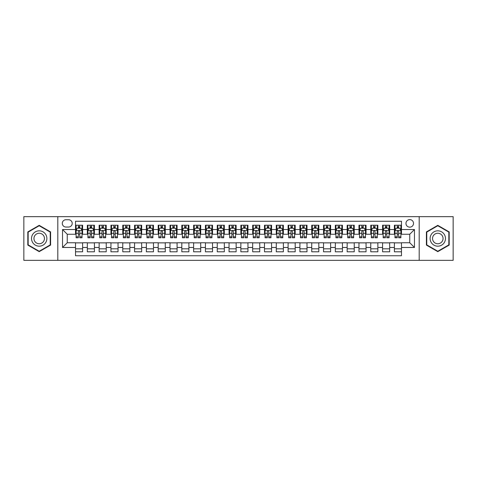 <?xml version="1.0" encoding="UTF-8"?>
<svg xmlns="http://www.w3.org/2000/svg" width="477" height="477" viewBox="0 0 477 477"><rect width="100%" height="100%" fill="white"/><g stroke="black" fill="none" stroke-linecap="round" stroke-linejoin="round"><path stroke-width="0.72" d="M409.749 219.605A3.78 3.78 0 0 0 405.969 223.385A3.78 3.78 0 0 0 409.749 227.159A3.78 3.78 0 0 0 413.529 223.385A3.78 3.78 0 0 0 409.749 219.605M419.194 260.347L453.15 260.347L453.15 216.653L419.194 216.653L419.194 260.347L57.806 260.347L57.806 216.653L23.85 216.653L23.85 260.347L57.806 260.347M401.479 225.216L394.396 225.216L394.396 229.526L389.673 229.526L389.673 234.249L394.396 234.249L394.396 229.526M389.673 229.526L389.673 225.216L382.584 225.216L382.584 229.526L377.862 229.526L377.862 234.249L382.584 234.249L382.584 229.526M377.862 229.526L377.862 225.216L370.772 225.216L370.772 229.526L366.05 229.526L366.05 234.249L370.772 234.249L370.772 229.526M366.05 229.526L366.05 225.216L358.966 225.216L358.966 229.526L354.238 229.526L354.238 234.249L358.966 234.249L358.966 229.526M354.238 229.526L354.238 225.216L347.155 225.216L347.155 229.526L342.432 229.526L342.432 234.249L347.155 234.249L347.155 229.526M342.432 229.526L342.432 225.216L335.343 225.216L335.343 229.526L330.621 229.526L330.621 234.249L335.343 234.249L335.343 229.526M330.621 229.526L330.621 225.216L323.531 225.216L323.531 229.526L318.809 229.526L318.809 234.249L323.531 234.249L323.531 229.526M318.809 229.526L318.809 225.216L311.725 225.216L311.725 229.526L306.997 229.526L306.997 234.249L311.725 234.249L311.725 229.526M306.997 229.526L306.997 225.216L299.914 225.216L299.914 229.526L295.191 229.526L295.191 234.249L299.914 234.249L299.914 229.526M295.191 229.526L295.191 225.216L288.102 225.216L288.102 229.526L283.38 229.526L283.38 234.249L288.102 234.249L288.102 229.526M283.38 229.526L283.38 225.216L276.29 225.216L276.29 229.526L271.568 229.526L271.568 234.249L276.29 234.249L276.29 229.526M271.568 229.526L271.568 225.216L264.485 225.216L264.485 229.526L259.756 229.526L259.756 234.249L264.485 234.249L264.485 229.526M259.756 229.526L259.756 225.216L252.673 225.216L252.673 229.526L247.951 229.526L247.951 234.249L252.673 234.249L252.673 229.526M247.951 229.526L247.951 225.216L240.861 225.216L240.861 229.526L236.139 229.526L236.139 234.249L240.861 234.249L240.861 229.526M236.139 229.526L236.139 225.216L229.049 225.216L229.049 229.526L224.327 229.526L224.327 234.249L229.049 234.249L229.049 229.526M224.327 229.526L224.327 225.216L217.244 225.216L217.244 229.526L212.515 229.526L212.515 234.249L217.244 234.249L217.244 229.526M212.515 229.526L212.515 225.216L205.432 225.216L205.432 229.526L200.71 229.526L200.71 234.249L205.432 234.249L205.432 229.526M200.71 229.526L200.71 225.216L193.62 225.216L193.62 229.526L188.898 229.526L188.898 234.249L193.62 234.249L193.62 229.526M188.898 229.526L188.898 225.216L181.809 225.216L181.809 229.526L177.086 229.526L177.086 234.249L181.809 234.249L181.809 229.526M177.086 229.526L177.086 225.216L170.003 225.216L170.003 229.526L165.275 229.526L165.275 234.249L170.003 234.249L170.003 229.526M165.275 229.526L165.275 225.216L158.191 225.216L158.191 229.526L153.469 229.526L153.469 234.249L158.191 234.249L158.191 229.526M153.469 229.526L153.469 225.216L146.379 225.216L146.379 229.526L141.657 229.526L141.657 234.249L146.379 234.249L146.379 229.526M141.657 229.526L141.657 225.216L134.568 225.216L134.568 229.526L129.845 229.526L129.845 234.249L134.568 234.249L134.568 229.526M129.845 229.526L129.845 225.216L122.762 225.216L122.762 229.526L118.034 229.526L118.034 234.249L122.762 234.249L122.762 229.526M118.034 229.526L118.034 225.216L110.95 225.216L110.95 229.526L106.228 229.526L106.228 234.249L110.95 234.249L110.95 229.526M106.228 229.526L106.228 225.216L99.138 225.216L99.138 229.526L94.416 229.526L94.416 234.249L99.138 234.249L99.138 229.526M94.416 229.526L94.416 225.216L87.327 225.216L87.327 234.249L82.604 234.249L82.604 225.216L75.521 225.216M75.521 251.784L82.604 251.784L82.604 242.751L87.327 242.751L87.327 251.784L94.416 251.784L94.416 242.751L99.138 242.751L99.138 247.474L94.416 247.474M99.138 247.474L99.138 251.784L106.228 251.784L106.228 242.751L110.95 242.751L110.95 247.474L106.228 247.474M110.95 247.474L110.95 251.784L118.034 251.784L118.034 242.751L122.762 242.751L122.762 247.474L118.034 247.474M122.762 247.474L122.762 251.784L129.845 251.784L129.845 242.751L134.568 242.751L134.568 247.474L129.845 247.474M134.568 247.474L134.568 251.784L141.657 251.784L141.657 242.751L146.379 242.751L146.379 247.474L141.657 247.474M146.379 247.474L146.379 251.784L153.469 251.784L153.469 242.751L158.191 242.751L158.191 247.474L153.469 247.474M158.191 247.474L158.191 251.784L165.275 251.784L165.275 242.751L170.003 242.751L170.003 247.474L165.275 247.474M170.003 247.474L170.003 251.784L177.086 251.784L177.086 242.751L181.809 242.751L181.809 247.474L177.086 247.474M181.809 247.474L181.809 251.784L188.898 251.784L188.898 242.751L193.62 242.751L193.62 247.474L188.898 247.474M193.62 247.474L193.62 251.784L200.71 251.784L200.71 242.751L205.432 242.751L205.432 247.474L200.71 247.474M205.432 247.474L205.432 251.784L212.515 251.784L212.515 242.751L217.244 242.751L217.244 247.474L212.515 247.474M217.244 247.474L217.244 251.784L224.327 251.784L224.327 242.751L229.049 242.751L229.049 247.474L224.327 247.474M229.049 247.474L229.049 251.784L236.139 251.784L236.139 242.751L240.861 242.751L240.861 247.474L236.139 247.474M240.861 247.474L240.861 251.784L247.951 251.784L247.951 242.751L252.673 242.751L252.673 247.474L247.951 247.474M252.673 247.474L252.673 251.784L259.756 251.784L259.756 242.751L264.485 242.751L264.485 247.474L259.756 247.474M264.485 247.474L264.485 251.784L271.568 251.784L271.568 242.751L276.29 242.751L276.29 247.474L271.568 247.474M276.29 247.474L276.29 251.784L283.38 251.784L283.38 242.751L288.102 242.751L288.102 247.474L283.38 247.474M288.102 247.474L288.102 251.784L295.191 251.784L295.191 242.751L299.914 242.751L299.914 247.474L295.191 247.474M299.914 247.474L299.914 251.784L306.997 251.784L306.997 242.751L311.725 242.751L311.725 247.474L306.997 247.474M311.725 247.474L311.725 251.784L318.809 251.784L318.809 242.751L323.531 242.751L323.531 247.474L318.809 247.474M323.531 247.474L323.531 251.784L330.621 251.784L330.621 242.751L335.343 242.751L335.343 247.474L330.621 247.474M335.343 247.474L335.343 251.784L342.432 251.784L342.432 242.751L347.155 242.751L347.155 247.474L342.432 247.474M347.155 247.474L347.155 251.784L354.238 251.784L354.238 242.751L358.966 242.751L358.966 247.474L354.238 247.474M358.966 247.474L358.966 251.784L366.05 251.784L366.05 242.751L370.772 242.751L370.772 247.474L366.05 247.474M370.772 247.474L370.772 251.784L377.862 251.784L377.862 242.751L382.584 242.751L382.584 247.474L377.862 247.474M382.584 247.474L382.584 251.784L389.673 251.784L389.673 242.751L394.396 242.751L394.396 247.474L389.673 247.474M65.951 227.046L68.551 227.046A3.661 3.661 0 0 0 72.212 223.385A3.661 3.661 0 0 0 68.551 219.724L65.951 219.724A3.661 3.661 0 0 0 62.29 223.385A3.661 3.661 0 0 0 65.951 227.046M419.194 216.653L57.806 216.653M401.479 229.526L401.479 221.256L75.521 221.256L75.521 234.249L67.251 234.249L67.251 242.751L75.521 242.751L75.521 255.744L401.479 255.744L401.479 242.751L409.749 242.751L409.749 234.249L401.479 234.249L401.479 229.526L414.471 229.526L414.471 247.474L401.479 247.474M75.521 247.474L62.529 247.474L62.529 229.526L75.521 229.526M394.396 247.474L394.396 251.784L401.479 251.784M75.521 228.167L76.111 228.167M78.353 228.167L79.772 228.167M82.014 228.167L82.604 228.167M75.521 234.129L76.111 234.129M78.353 234.129L79.772 234.129M82.014 234.129L82.604 234.129M75.521 242.871L82.604 242.871M75.521 248.833L82.604 248.833M87.327 234.129L87.923 234.129M90.165 234.129L91.584 234.129M93.826 234.129L94.416 234.129M87.327 228.167L87.923 228.167M90.165 228.167L91.584 228.167M93.826 228.167L94.416 228.167M87.327 242.871L94.416 242.871M87.327 248.833L94.416 248.833M99.138 242.871L106.228 242.871M99.138 248.833L106.228 248.833M99.138 228.167L99.729 228.167M101.977 228.167L103.39 228.167M105.638 228.167L106.228 228.167M99.138 234.129L99.729 234.129M101.977 234.129L103.39 234.129M105.638 234.129L106.228 234.129M110.95 242.871L118.034 242.871M110.95 248.833L118.034 248.833M110.95 228.167L111.54 228.167M113.782 228.167L115.201 228.167M117.443 228.167L118.034 228.167M110.95 234.129L111.54 234.129M113.782 234.129L115.201 234.129M117.443 234.129L118.034 234.129M122.762 242.871L129.845 242.871M122.762 248.833L129.845 248.833M122.762 228.167L123.352 228.167M125.594 228.167L127.013 228.167M129.255 228.167L129.845 228.167M122.762 234.129L123.352 234.129M125.594 234.129L127.013 234.129M129.255 234.129L129.845 234.129M134.568 242.871L141.657 242.871M134.568 248.833L141.657 248.833M134.568 228.167L135.164 228.167M137.406 228.167L138.825 228.167M141.067 228.167L141.657 228.167M134.568 234.129L135.164 234.129M137.406 234.129L138.825 234.129M141.067 234.129L141.657 234.129M146.379 242.871L153.469 242.871M146.379 248.833L153.469 248.833M146.379 228.167L146.97 228.167M149.218 228.167L150.631 228.167M152.878 228.167L153.469 228.167M146.379 234.129L146.97 234.129M149.218 234.129L150.631 234.129M152.878 234.129L153.469 234.129M158.191 242.871L165.275 242.871M158.191 248.833L165.275 248.833M158.191 228.167L158.781 228.167M161.023 228.167L162.442 228.167M164.684 228.167L165.275 228.167M158.191 234.129L158.781 234.129M161.023 234.129L162.442 234.129M164.684 234.129L165.275 234.129M170.003 242.871L177.086 242.871M170.003 248.833L177.086 248.833M170.003 228.167L170.593 228.167M172.835 228.167L174.254 228.167M176.496 228.167L177.086 228.167M170.003 234.129L170.593 234.129M172.835 234.129L174.254 234.129M176.496 234.129L177.086 234.129M181.809 242.871L188.898 242.871M181.809 248.833L188.898 248.833M181.809 228.167L182.399 228.167M184.647 228.167L186.066 228.167M188.308 228.167L188.898 228.167M181.809 234.129L182.399 234.129M184.647 234.129L186.066 234.129M188.308 234.129L188.898 234.129M193.62 242.871L200.71 242.871M193.62 248.833L200.71 248.833M193.62 228.167L194.211 228.167M196.458 228.167L197.872 228.167M200.119 228.167L200.71 228.167M193.62 234.129L194.211 234.129M196.458 234.129L197.872 234.129M200.119 234.129L200.71 234.129M205.432 242.871L212.515 242.871M205.432 248.833L212.515 248.833M205.432 228.167L206.022 228.167M208.264 228.167L209.683 228.167M211.925 228.167L212.515 228.167M205.432 234.129L206.022 234.129M208.264 234.129L209.683 234.129M211.925 234.129L212.515 234.129M217.244 242.871L224.327 242.871M217.244 248.833L224.327 248.833M217.244 228.167L217.834 228.167M220.076 228.167L221.495 228.167M223.737 228.167L224.327 228.167M217.244 234.129L217.834 234.129M220.076 234.129L221.495 234.129M223.737 234.129L224.327 234.129M229.049 242.871L236.139 242.871M229.049 248.833L236.139 248.833M229.049 228.167L229.64 228.167M231.888 228.167L233.301 228.167M235.549 228.167L236.139 228.167M229.049 234.129L229.64 234.129M231.888 234.129L233.301 234.129M235.549 234.129L236.139 234.129M240.861 242.871L247.951 242.871M240.861 248.833L247.951 248.833M240.861 228.167L241.451 228.167M243.699 228.167L245.112 228.167M247.36 228.167L247.951 228.167M240.861 234.129L241.451 234.129M243.699 234.129L245.112 234.129M247.36 234.129L247.951 234.129M252.673 242.871L259.756 242.871M252.673 248.833L259.756 248.833M252.673 228.167L253.263 228.167M255.505 228.167L256.924 228.167M259.166 228.167L259.756 228.167M252.673 234.129L253.263 234.129M255.505 234.129L256.924 234.129M259.166 234.129L259.756 234.129M264.485 242.871L271.568 242.871M264.485 248.833L271.568 248.833M264.485 228.167L265.075 228.167M267.317 228.167L268.736 228.167M270.978 228.167L271.568 228.167M264.485 234.129L265.075 234.129M267.317 234.129L268.736 234.129M270.978 234.129L271.568 234.129M276.29 242.871L283.38 242.871M276.29 248.833L283.38 248.833M276.29 228.167L276.881 228.167M279.128 228.167L280.542 228.167M282.789 228.167L283.38 228.167M276.29 234.129L276.881 234.129M279.128 234.129L280.542 234.129M282.789 234.129L283.38 234.129M288.102 242.871L295.191 242.871M288.102 248.833L295.191 248.833M288.102 228.167L288.692 228.167M290.934 228.167L292.353 228.167M294.601 228.167L295.191 228.167M288.102 234.129L288.692 234.129M290.934 234.129L292.353 234.129M294.601 234.129L295.191 234.129M299.914 242.871L306.997 242.871M299.914 248.833L306.997 248.833M299.914 228.167L300.504 228.167M302.746 228.167L304.165 228.167M306.407 228.167L306.997 228.167M299.914 234.129L300.504 234.129M302.746 234.129L304.165 234.129M306.407 234.129L306.997 234.129M311.725 242.871L318.809 242.871M311.725 248.833L318.809 248.833M311.725 228.167L312.316 228.167M314.558 228.167L315.977 228.167M318.219 228.167L318.809 228.167M311.725 234.129L312.316 234.129M314.558 234.129L315.977 234.129M318.219 234.129L318.809 234.129M323.531 242.871L330.621 242.871M323.531 248.833L330.621 248.833M323.531 228.167L324.121 228.167M326.369 228.167L327.782 228.167M330.03 228.167L330.621 228.167M323.531 234.129L324.121 234.129M326.369 234.129L327.782 234.129M330.03 234.129L330.621 234.129M335.343 242.871L342.432 242.871M335.343 248.833L342.432 248.833M335.343 228.167L335.933 228.167M338.175 228.167L339.594 228.167M341.836 228.167L342.432 228.167M335.343 234.129L335.933 234.129M338.175 234.129L339.594 234.129M341.836 234.129L342.432 234.129M347.155 242.871L354.238 242.871M347.155 248.833L354.238 248.833M347.155 228.167L347.745 228.167M349.987 228.167L351.406 228.167M353.648 228.167L354.238 228.167M347.155 234.129L347.745 234.129M349.987 234.129L351.406 234.129M353.648 234.129L354.238 234.129M358.966 242.871L366.05 242.871M358.966 248.833L366.05 248.833M358.966 228.167L359.557 228.167M361.799 228.167L363.218 228.167M365.46 228.167L366.05 228.167M358.966 234.129L359.557 234.129M361.799 234.129L363.218 234.129M365.46 234.129L366.05 234.129M370.772 242.871L377.862 242.871M370.772 248.833L377.862 248.833M370.772 228.167L371.362 228.167M373.61 228.167L375.023 228.167M377.271 228.167L377.862 228.167M370.772 234.129L371.362 234.129M373.61 234.129L375.023 234.129M377.271 234.129L377.862 234.129M382.584 242.871L389.673 242.871M382.584 248.833L389.673 248.833M382.584 228.167L383.174 228.167M385.416 228.167L386.835 228.167M389.077 228.167L389.673 228.167M382.584 234.129L383.174 234.129M385.416 234.129L386.835 234.129M389.077 234.129L389.673 234.129M394.396 242.871L401.479 242.871M394.396 248.833L401.479 248.833M394.396 228.167L394.986 228.167M397.228 228.167L398.647 228.167M400.889 228.167L401.479 228.167M394.396 234.129L394.986 234.129M397.228 234.129L398.647 234.129M400.889 234.129L401.479 234.129M67.251 234.249L62.529 229.526M67.251 242.751L62.529 247.474M414.471 229.526L409.749 234.249M414.471 247.474L409.749 242.751M39.203 251.659L50.598 245.083L50.598 231.917L39.203 225.341L27.809 231.917L27.809 245.083L39.203 251.659M449.191 231.917L437.797 225.341L426.402 231.917L426.402 245.083L437.797 251.659L449.191 245.083L449.191 231.917M79.772 226.748L78.353 226.748M82.014 236.83L79.772 236.83L79.772 237.79L82.014 237.79L82.014 230.588L80.834 228.227L77.292 228.227L76.111 230.588L76.111 237.79L78.353 237.79L78.353 236.83L76.111 236.83M76.111 230.588L76.111 225.216M82.014 230.588L82.014 225.216M78.353 228.227L78.353 225.216M79.772 225.216L79.772 228.227M79.772 236.83L79.772 231.47C79.301 230.564 78.824 230.564 78.353 231.47L78.353 236.83M39.203 230.826A7.674 7.674 0 0 0 31.524 238.5A7.674 7.674 0 0 0 39.203 246.174A7.674 7.674 0 0 0 46.877 238.5A7.674 7.674 0 0 0 39.203 230.826M39.203 233.247A5.253 5.253 0 0 0 33.95 238.5A5.253 5.253 0 0 0 39.203 243.753A5.253 5.253 0 0 0 44.456 238.5A5.253 5.253 0 0 0 39.203 233.247M50.246 244.874L39.203 251.248L28.161 244.874L28.161 232.126L39.203 225.752L50.246 232.126L50.246 244.874M431.148 234.66A7.674 7.674 0 0 0 433.957 245.148A7.674 7.674 0 0 0 444.445 242.34A7.674 7.674 0 0 0 441.636 231.852A7.674 7.674 0 0 0 431.148 234.66M433.247 235.871A5.253 5.253 0 0 0 435.167 243.049A5.253 5.253 0 0 0 442.346 241.129A5.253 5.253 0 0 0 440.426 233.951A5.253 5.253 0 0 0 433.247 235.871M448.839 232.126L448.839 244.874L437.797 251.248L426.754 244.874L426.754 232.126L437.797 225.752L448.839 232.126M91.584 226.748L90.165 226.748M93.826 236.83L91.584 236.83L91.584 237.79L93.826 237.79L93.826 230.588L92.645 228.227L89.104 228.227L87.923 230.588L87.923 237.79L90.165 237.79L90.165 236.83L87.923 236.83M87.923 230.588L87.923 225.216M93.826 230.588L93.826 225.216M90.165 228.227L90.165 225.216M91.584 225.216L91.584 228.227M91.584 236.83L91.584 231.47C91.107 230.564 90.636 230.564 90.165 231.47L90.165 236.83M103.39 226.748L101.977 226.748M105.638 236.83L103.39 236.83L103.39 237.79L105.638 237.79L105.638 230.588L104.457 228.227L100.909 228.227L99.729 230.588L99.729 237.79L101.977 237.79L101.977 236.83L99.729 236.83M99.729 230.588L99.729 225.216M105.638 230.588L105.638 225.216M101.977 228.227L101.977 225.216M103.39 225.216L103.39 228.227M103.39 236.83L103.39 231.47C102.919 230.564 102.448 230.564 101.977 231.47L101.977 236.83M115.201 226.748L113.782 226.748M117.443 236.83L115.201 236.83L115.201 237.79L117.443 237.79L117.443 230.588L116.263 228.227L112.721 228.227L111.54 230.588L111.54 237.79L113.782 237.79L113.782 236.83L111.54 236.83M111.54 230.588L111.54 225.216M117.443 230.588L117.443 225.216M113.782 228.227L113.782 225.216M115.201 225.216L115.201 228.227M115.201 236.83L115.201 231.47C114.73 230.564 114.259 230.564 113.782 231.47L113.782 236.83M127.013 226.748L125.594 226.748M129.255 236.83L127.013 236.83L127.013 237.79L129.255 237.79L129.255 230.588L128.075 228.227L124.533 228.227L123.352 230.588L123.352 237.79L125.594 237.79L125.594 236.83L123.352 236.83M123.352 230.588L123.352 225.216M129.255 230.588L129.255 225.216M125.594 228.227L125.594 225.216M127.013 225.216L127.013 228.227M127.013 236.83L127.013 231.47C126.542 230.564 126.065 230.564 125.594 231.47L125.594 236.83M138.825 226.748L137.406 226.748M141.067 236.83L138.825 236.83L138.825 237.79L141.067 237.79L141.067 230.588L139.886 228.227L136.344 228.227L135.164 230.588L135.164 237.79L137.406 237.79L137.406 236.83L135.164 236.83M135.164 230.588L135.164 225.216M141.067 230.588L141.067 225.216M137.406 228.227L137.406 225.216M138.825 225.216L138.825 228.227M138.825 236.83L138.825 231.47C138.348 230.564 137.877 230.564 137.406 231.47L137.406 236.83M150.631 226.748L149.218 226.748M152.878 236.83L150.631 236.83L150.631 237.79L152.878 237.79L152.878 230.588L151.698 228.227L148.15 228.227L146.97 230.588L146.97 237.79L149.218 237.79L149.218 236.83L146.97 236.83M146.97 230.588L146.97 225.216M152.878 230.588L152.878 225.216M149.218 228.227L149.218 225.216M150.631 225.216L150.631 228.227M150.631 236.83L150.631 231.47C150.16 230.564 149.689 230.564 149.218 231.47L149.218 236.83M162.442 226.748L161.023 226.748M164.684 236.83L162.442 236.83L162.442 237.79L164.684 237.79L164.684 230.588L163.504 228.227L159.962 228.227L158.781 230.588L158.781 237.79L161.023 237.79L161.023 236.83L158.781 236.83M158.781 230.588L158.781 225.216M164.684 230.588L164.684 225.216M161.023 228.227L161.023 225.216M162.442 225.216L162.442 228.227M162.442 236.83L162.442 231.47C161.971 230.564 161.5 230.564 161.023 231.47L161.023 236.83M174.254 226.748L172.835 226.748M176.496 236.83L174.254 236.83L174.254 237.79L176.496 237.79L176.496 230.588L175.315 228.227L171.774 228.227L170.593 230.588L170.593 237.79L172.835 237.79L172.835 236.83L170.593 236.83M170.593 230.588L170.593 225.216M176.496 230.588L176.496 225.216M172.835 228.227L172.835 225.216M174.254 225.216L174.254 228.227M174.254 236.83L174.254 231.47C173.783 230.564 173.306 230.564 172.835 231.47L172.835 236.83M186.066 226.748L184.647 226.748M188.308 236.83L186.066 236.83L186.066 237.79L188.308 237.79L188.308 230.588L187.127 228.227L183.585 228.227L182.399 230.588L182.399 237.79L184.647 237.79L184.647 236.83L182.399 236.83M182.399 230.588L182.399 225.216M188.308 230.588L188.308 225.216M184.647 228.227L184.647 225.216M186.066 225.216L186.066 228.227M186.066 236.83L186.066 231.47C185.589 230.564 185.118 230.564 184.647 231.47L184.647 236.83M197.872 226.748L196.458 226.748M200.119 236.83L197.872 236.83L197.872 237.79L200.119 237.79L200.119 230.588L198.939 228.227L195.391 228.227L194.211 230.588L194.211 237.79L196.458 237.79L196.458 236.83L194.211 236.83M194.211 230.588L194.211 225.216M200.119 230.588L200.119 225.216M196.458 228.227L196.458 225.216M197.872 225.216L197.872 228.227M197.872 236.83L197.872 231.47C197.4 230.564 196.929 230.564 196.458 231.47L196.458 236.83M209.683 226.748L208.264 226.748M211.925 236.83L209.683 236.83L209.683 237.79L211.925 237.79L211.925 230.588L210.745 228.227L207.203 228.227L206.022 230.588L206.022 237.79L208.264 237.79L208.264 236.83L206.022 236.83M206.022 230.588L206.022 225.216M211.925 230.588L211.925 225.216M208.264 228.227L208.264 225.216M209.683 225.216L209.683 228.227M209.683 236.83L209.683 231.47C209.212 230.564 208.741 230.564 208.264 231.47L208.264 236.83M221.495 226.748L220.076 226.748M223.737 236.83L221.495 236.83L221.495 237.79L223.737 237.79L223.737 230.588L222.556 228.227L219.015 228.227L217.834 230.588L217.834 237.79L220.076 237.79L220.076 236.83L217.834 236.83M217.834 230.588L217.834 225.216M223.737 230.588L223.737 225.216M220.076 228.227L220.076 225.216M221.495 225.216L221.495 228.227M221.495 236.83L221.495 231.47C221.024 230.564 220.547 230.564 220.076 231.47L220.076 236.83M233.301 226.748L231.888 226.748M235.549 236.83L233.301 236.83L233.301 237.79L235.549 237.79L235.549 230.588L234.368 228.227L230.826 228.227L229.64 230.588L229.64 237.79L231.888 237.79L231.888 236.83L229.64 236.83M229.64 230.588L229.64 225.216M235.549 230.588L235.549 225.216M231.888 228.227L231.888 225.216M233.301 225.216L233.301 228.227M233.301 236.83L233.301 231.47C232.83 230.564 232.359 230.564 231.888 231.47L231.888 236.83M245.112 226.748L243.699 226.748M247.36 236.83L245.112 236.83L245.112 237.79L247.36 237.79L247.36 230.588L246.174 228.227L242.632 228.227L241.451 230.588L241.451 237.79L243.699 237.79L243.699 236.83L241.451 236.83M241.451 230.588L241.451 225.216M247.36 230.588L247.36 225.216M243.699 228.227L243.699 225.216M245.112 225.216L245.112 228.227M245.112 236.83L245.112 231.47C244.641 230.564 244.17 230.564 243.699 231.47L243.699 236.83M256.924 226.748L255.505 226.748M259.166 236.83L256.924 236.83L256.924 237.79L259.166 237.79L259.166 230.588L257.985 228.227L254.444 228.227L253.263 230.588L253.263 237.79L255.505 237.79L255.505 236.83L253.263 236.83M253.263 230.588L253.263 225.216M259.166 230.588L259.166 225.216M255.505 228.227L255.505 225.216M256.924 225.216L256.924 228.227M256.924 236.83L256.924 231.47C256.453 230.564 255.982 230.564 255.505 231.47L255.505 236.83M268.736 226.748L267.317 226.748M270.978 236.83L268.736 236.83L268.736 237.79L270.978 237.79L270.978 230.588L269.797 228.227L266.255 228.227L265.075 230.588L265.075 237.79L267.317 237.79L267.317 236.83L265.075 236.83M265.075 230.588L265.075 225.216M270.978 230.588L270.978 225.216M267.317 228.227L267.317 225.216M268.736 225.216L268.736 228.227M268.736 236.83L268.736 231.47C268.265 230.564 267.788 230.564 267.317 231.47L267.317 236.83M280.542 226.748L279.128 226.748M282.789 236.83L280.542 236.83L280.542 237.79L282.789 237.79L282.789 230.588L281.609 228.227L278.061 228.227L276.881 230.588L276.881 237.79L279.128 237.79L279.128 236.83L276.881 236.83M276.881 230.588L276.881 225.216M282.789 230.588L282.789 225.216M279.128 228.227L279.128 225.216M280.542 225.216L280.542 228.227M280.542 236.83L280.542 231.47C280.071 230.564 279.6 230.564 279.128 231.47L279.128 236.83M292.353 226.748L290.934 226.748M294.601 236.83L292.353 236.83L292.353 237.79L294.601 237.79L294.601 230.588L293.415 228.227L289.873 228.227L288.692 230.588L288.692 237.79L290.934 237.79L290.934 236.83L288.692 236.83M288.692 230.588L288.692 225.216M294.601 230.588L294.601 225.216M290.934 228.227L290.934 225.216M292.353 225.216L292.353 228.227M292.353 236.83L292.353 231.47C291.882 230.564 291.411 230.564 290.934 231.47L290.934 236.83M304.165 226.748L302.746 226.748M306.407 236.83L304.165 236.83L304.165 237.79L306.407 237.79L306.407 230.588L305.226 228.227L301.685 228.227L300.504 230.588L300.504 237.79L302.746 237.79L302.746 236.83L300.504 236.83M300.504 230.588L300.504 225.216M306.407 230.588L306.407 225.216M302.746 228.227L302.746 225.216M304.165 225.216L304.165 228.227M304.165 236.83L304.165 231.47C303.694 230.564 303.223 230.564 302.746 231.47L302.746 236.83M315.977 226.748L314.558 226.748M318.219 236.83L315.977 236.83L315.977 237.79L318.219 237.79L318.219 230.588L317.038 228.227L313.496 228.227L312.316 230.588L312.316 237.79L314.558 237.79L314.558 236.83L312.316 236.83M312.316 230.588L312.316 225.216M318.219 230.588L318.219 225.216M314.558 228.227L314.558 225.216M315.977 225.216L315.977 228.227M315.977 236.83L315.977 231.47C315.506 230.564 315.029 230.564 314.558 231.47L314.558 236.83M327.782 226.748L326.369 226.748M330.03 236.83L327.782 236.83L327.782 237.79L330.03 237.79L330.03 230.588L328.85 228.227L325.302 228.227L324.121 230.588L324.121 237.79L326.369 237.79L326.369 236.83L324.121 236.83M324.121 230.588L324.121 225.216M330.03 230.588L330.03 225.216M326.369 228.227L326.369 225.216M327.782 225.216L327.782 228.227M327.782 236.83L327.782 231.47C327.311 230.564 326.84 230.564 326.369 231.47L326.369 236.83M339.594 226.748L338.175 226.748M341.836 236.83L339.594 236.83L339.594 237.79L341.836 237.79L341.836 230.588L340.656 228.227L337.114 228.227L335.933 230.588L335.933 237.79L338.175 237.79L338.175 236.83L335.933 236.83M335.933 230.588L335.933 225.216M341.836 230.588L341.836 225.216M338.175 228.227L338.175 225.216M339.594 225.216L339.594 228.227M339.594 236.83L339.594 231.47C339.123 230.564 338.652 230.564 338.175 231.47L338.175 236.83M351.406 226.748L349.987 226.748M353.648 236.83L351.406 236.83L351.406 237.79L353.648 237.79L353.648 230.588L352.467 228.227L348.925 228.227L347.745 230.588L347.745 237.79L349.987 237.79L349.987 236.83L347.745 236.83M347.745 230.588L347.745 225.216M353.648 230.588L353.648 225.216M349.987 228.227L349.987 225.216M351.406 225.216L351.406 228.227M351.406 236.83L351.406 231.47C350.935 230.564 350.464 230.564 349.987 231.47L349.987 236.83M363.218 226.748L361.799 226.748M365.46 236.83L363.218 236.83L363.218 237.79L365.46 237.79L365.46 230.588L364.279 228.227L360.737 228.227L359.557 230.588L359.557 237.79L361.799 237.79L361.799 236.83L359.557 236.83M359.557 230.588L359.557 225.216M365.46 230.588L365.46 225.216M361.799 228.227L361.799 225.216M363.218 225.216L363.218 228.227M363.218 236.83L363.218 231.47C362.747 230.564 362.27 230.564 361.799 231.47L361.799 236.83M375.023 226.748L373.61 226.748M377.271 236.83L375.023 236.83L375.023 237.79L377.271 237.79L377.271 230.588L376.091 228.227L372.543 228.227L371.362 230.588L371.362 237.79L373.61 237.79L373.61 236.83L371.362 236.83M371.362 230.588L371.362 225.216M377.271 230.588L377.271 225.216M373.61 228.227L373.61 225.216M375.023 225.216L375.023 228.227M375.023 236.83L375.023 231.47C374.552 230.564 374.081 230.564 373.61 231.47L373.61 236.83M386.835 226.748L385.416 226.748M389.077 236.83L386.835 236.83L386.835 237.79L389.077 237.79L389.077 230.588L387.896 228.227L384.355 228.227L383.174 230.588L383.174 237.79L385.416 237.79L385.416 236.83L383.174 236.83M383.174 230.588L383.174 225.216M389.077 230.588L389.077 225.216M385.416 228.227L385.416 225.216M386.835 225.216L386.835 228.227M386.835 236.83L386.835 231.47C386.364 230.564 385.893 230.564 385.416 231.47L385.416 236.83M398.647 226.748L397.228 226.748M400.889 236.83L398.647 236.83L398.647 237.79L400.889 237.79L400.889 230.588L399.708 228.227L396.166 228.227L394.986 230.588L394.986 237.79L397.228 237.79L397.228 236.83L394.986 236.83M394.986 230.588L394.986 225.216M400.889 230.588L400.889 225.216M397.228 228.227L397.228 225.216M398.647 225.216L398.647 228.227M398.647 236.83L398.647 231.47C398.176 230.564 397.705 230.564 397.228 231.47L397.228 236.83M87.327 247.474L82.604 247.474M87.327 229.526L82.604 229.526M81.984 230.528L76.141 230.528M76.111 228.877L76.964 228.877M81.162 228.877L82.014 228.877M78.353 233.325L76.111 233.325M82.014 233.325L79.772 233.325M79.772 227.499L78.353 227.499M93.796 230.528L87.947 230.528M87.923 228.877L88.776 228.877M92.967 228.877L93.826 228.877M90.165 233.325L87.923 233.325M93.826 233.325L91.584 233.325M91.584 227.499L90.165 227.499M105.608 230.528L99.759 230.528M99.729 228.877L100.587 228.877M104.779 228.877L105.638 228.877M101.977 233.325L99.729 233.325M105.638 233.325L103.39 233.325M103.39 227.499L101.977 227.499M117.414 230.528L111.57 230.528M111.54 228.877L112.399 228.877M116.591 228.877L117.443 228.877M113.782 233.325L111.54 233.325M117.443 233.325L115.201 233.325M115.201 227.499L113.782 227.499M129.225 230.528L123.382 230.528M123.352 228.877L124.205 228.877M128.402 228.877L129.255 228.877M125.594 233.325L123.352 233.325M129.255 233.325L127.013 233.325M127.013 227.499L125.594 227.499M141.037 230.528L135.188 230.528M135.164 228.877L136.017 228.877M140.208 228.877L141.067 228.877M137.406 233.325L135.164 233.325M141.067 233.325L138.825 233.325M138.825 227.499L137.406 227.499M152.849 230.528L146.999 230.528M146.97 228.877L147.828 228.877M152.02 228.877L152.878 228.877M149.218 233.325L146.97 233.325M152.878 233.325L150.631 233.325M150.631 227.499L149.218 227.499M164.654 230.528L158.811 230.528M158.781 228.877L159.64 228.877M163.832 228.877L164.684 228.877M161.023 233.325L158.781 233.325M164.684 233.325L162.442 233.325M162.442 227.499L161.023 227.499M176.466 230.528L170.623 230.528M170.593 228.877L171.446 228.877M175.643 228.877L176.496 228.877M172.835 233.325L170.593 233.325M176.496 233.325L174.254 233.325M174.254 227.499L172.835 227.499M188.278 230.528L182.429 230.528M182.399 228.877L183.257 228.877M187.449 228.877L188.308 228.877M184.647 233.325L182.399 233.325M188.308 233.325L186.066 233.325M186.066 227.499L184.647 227.499M200.09 230.528L194.24 230.528M194.211 228.877L195.069 228.877M199.261 228.877L200.119 228.877M196.458 233.325L194.211 233.325M200.119 233.325L197.872 233.325M197.872 227.499L196.458 227.499M211.895 230.528L206.052 230.528M206.022 228.877L206.881 228.877M211.072 228.877L211.925 228.877M208.264 233.325L206.022 233.325M211.925 233.325L209.683 233.325M209.683 227.499L208.264 227.499M223.707 230.528L217.864 230.528M217.834 228.877L218.687 228.877M222.878 228.877L223.737 228.877M220.076 233.325L217.834 233.325M223.737 233.325L221.495 233.325M221.495 227.499L220.076 227.499M235.519 230.528L229.67 230.528M229.64 228.877L230.498 228.877M234.69 228.877L235.549 228.877M231.888 233.325L229.64 233.325M235.549 233.325L233.301 233.325M233.301 227.499L231.888 227.499M247.33 230.528L241.481 230.528M241.451 228.877L242.31 228.877M246.502 228.877L247.36 228.877M243.699 233.325L241.451 233.325M247.36 233.325L245.112 233.325M245.112 227.499L243.699 227.499M259.136 230.528L253.293 230.528M253.263 228.877L254.122 228.877M258.313 228.877L259.166 228.877M255.505 233.325L253.263 233.325M259.166 233.325L256.924 233.325M256.924 227.499L255.505 227.499M270.948 230.528L265.105 230.528M265.075 228.877L265.927 228.877M270.119 228.877L270.978 228.877M267.317 233.325L265.075 233.325M270.978 233.325L268.736 233.325M268.736 227.499L267.317 227.499M282.76 230.528L276.91 230.528M276.881 228.877L277.739 228.877M281.931 228.877L282.789 228.877M279.128 233.325L276.881 233.325M282.789 233.325L280.542 233.325M280.542 227.499L279.128 227.499M294.571 230.528L288.722 230.528M288.692 228.877L289.551 228.877M293.743 228.877L294.601 228.877M290.934 233.325L288.692 233.325M294.601 233.325L292.353 233.325M292.353 227.499L290.934 227.499M306.377 230.528L300.534 230.528M300.504 228.877L301.357 228.877M305.554 228.877L306.407 228.877M302.746 233.325L300.504 233.325M306.407 233.325L304.165 233.325M304.165 227.499L302.746 227.499M318.189 230.528L312.346 230.528M312.316 228.877L313.168 228.877M317.36 228.877L318.219 228.877M314.558 233.325L312.316 233.325M318.219 233.325L315.977 233.325M315.977 227.499L314.558 227.499M330.001 230.528L324.151 230.528M324.121 228.877L324.98 228.877M329.172 228.877L330.03 228.877M326.369 233.325L324.121 233.325M330.03 233.325L327.782 233.325M327.782 227.499L326.369 227.499M341.812 230.528L335.963 230.528M335.933 228.877L336.792 228.877M340.983 228.877L341.836 228.877M338.175 233.325L335.933 233.325M341.836 233.325L339.594 233.325M339.594 227.499L338.175 227.499M353.618 230.528L347.775 230.528M347.745 228.877L348.598 228.877M352.795 228.877L353.648 228.877M349.987 233.325L347.745 233.325M353.648 233.325L351.406 233.325M351.406 227.499L349.987 227.499M365.43 230.528L359.586 230.528M359.557 228.877L360.409 228.877M364.601 228.877L365.46 228.877M361.799 233.325L359.557 233.325M365.46 233.325L363.218 233.325M363.218 227.499L361.799 227.499M377.241 230.528L371.392 230.528M371.362 228.877L372.221 228.877M376.413 228.877L377.271 228.877M373.61 233.325L371.362 233.325M377.271 233.325L375.023 233.325M375.023 227.499L373.61 227.499M389.053 230.528L383.204 230.528M383.174 228.877L384.033 228.877M388.224 228.877L389.077 228.877M385.416 233.325L383.174 233.325M389.077 233.325L386.835 233.325M386.835 227.499L385.416 227.499M400.859 230.528L395.016 230.528M394.986 228.877L395.838 228.877M400.036 228.877L400.889 228.877M397.228 233.325L394.986 233.325M400.889 233.325L398.647 233.325M398.647 227.499L397.228 227.499"/></g></svg>
